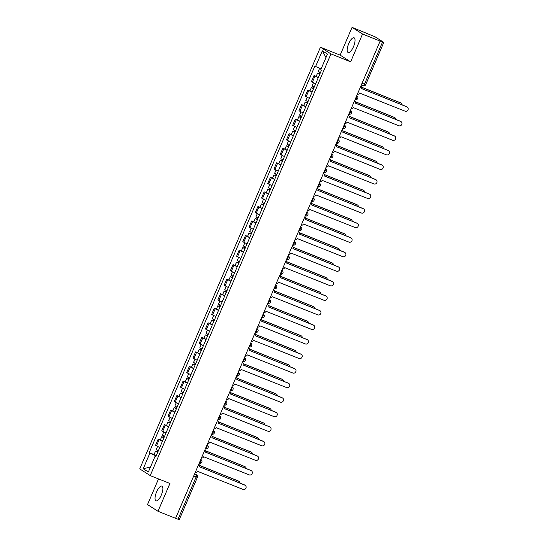 <?xml version="1.0" encoding="UTF-8"?>
<svg xmlns="http://www.w3.org/2000/svg" width="547" height="547" viewBox="0 0 547 547"><rect width="100%" height="100%" fill="white"/><g stroke="black" fill="none" stroke-linecap="round" stroke-linejoin="round"><path stroke-width="0.82" d="M161.338 495.001A7.931 2.783 -68.1 0 0 161.905 486.126A7.931 2.783 -68.1 0 0 156.565 491.965A7.931 2.783 -68.1 0 0 155.998 500.84A7.931 2.783 -68.1 0 0 161.338 495.001M353.499 46.659A7.931 2.783 -68.1 0 0 354.066 37.784A7.931 2.783 -68.1 0 0 348.726 43.623A7.931 2.783 -68.1 0 0 348.159 52.498A7.931 2.783 -68.1 0 0 353.499 46.659M158.521 478.912L147.512 504.601L158.008 511.274L175.58 518.33L380.131 41.08L362.558 34.023L352.063 27.35L340.152 55.138L320.46 47.233L139.731 468.909L150.22 475.582L330.956 53.907L350.648 61.811L362.558 34.023M352.063 27.35L375.057 36.799L383.816 42.399L365.711 84.641L364.452 84.231L382.558 41.989L383.816 42.399M158.008 511.274L169.912 483.486L150.22 475.582M193.706 476.034L197.371 477.408L179.266 519.65L178.007 519.24L196.113 476.998A2.031 0.711 -68.1 0 0 196.305 474.741L194.698 473.723M175.608 518.276L178.007 519.24M382.558 41.989L380.131 41.08M318.265 77.701L314.046 75.5L311.407 81.653L315.626 83.855M316.166 76.354L314.046 75.5M312.029 92.245L307.811 90.043L305.171 96.204L309.39 98.398M309.937 90.898L307.811 90.043M305.794 106.795L301.575 104.593L298.935 110.747L303.154 112.949M303.701 105.448L301.575 104.593M299.558 121.338L295.339 119.137L292.7 125.297L296.918 127.492M297.465 119.991L295.339 119.137M293.322 135.888L289.103 133.687L286.464 139.841L290.683 142.042M291.23 134.541L289.103 133.687M287.086 150.432L282.867 148.237L280.228 154.391L284.454 156.586M284.994 149.085L282.867 148.237M280.857 164.982L276.632 162.78L273.999 168.934L278.218 171.136M278.758 163.635L276.632 162.78M274.621 179.525L270.403 177.331L267.763 183.484L271.982 185.679M272.522 178.178L270.403 177.331M268.386 194.076L264.167 191.874L261.528 198.028L265.746 200.229M266.293 192.729L264.167 191.874M262.15 208.619L257.931 206.424L255.292 212.578L259.51 214.78M260.057 207.272L257.931 206.424M255.914 223.169L251.695 220.967L249.056 227.121L253.275 229.323M253.822 221.822L251.695 220.967M249.678 237.713L245.459 235.518L242.82 241.671L247.039 243.873M247.586 236.366L245.459 235.518M243.442 252.263L239.224 250.061L236.584 256.215L240.81 258.416M241.35 250.916L239.224 250.061M237.213 266.813L232.988 264.611L230.355 270.765L234.574 272.967M235.114 265.466L232.988 264.611M230.978 281.356L226.759 279.155L224.12 285.308L228.338 287.51M228.878 280.009L226.759 279.155M224.742 295.906L220.523 293.705L217.884 299.859L222.103 302.06M222.65 294.56L220.523 293.705M218.506 310.45L214.287 308.248L211.648 314.402L215.867 316.604M216.414 309.103L214.287 308.248M212.27 325L208.051 322.798L205.412 328.952L209.631 331.154M210.178 323.653L208.051 322.798M206.034 339.543L201.816 337.342L199.176 343.495L203.395 345.697M203.942 338.196L201.816 337.342M199.799 354.094L195.58 351.892L192.941 358.046L197.166 360.247M197.706 352.747L195.58 351.892M193.57 368.637L189.344 366.435L186.712 372.589L190.93 374.791M191.471 367.29L189.344 366.435M187.334 383.187L183.115 380.986L180.476 387.139L184.695 389.341M185.235 381.84L183.115 380.986M181.098 397.731L176.879 395.529L174.24 401.689L178.459 403.884M179.006 396.384L176.879 395.529M174.862 412.281L170.643 410.079L168.004 416.233L172.223 418.434M172.77 410.934L170.643 410.079M168.626 426.824L164.408 424.622L161.768 430.783L165.987 432.978M166.534 425.477L164.408 424.622M162.391 441.374L158.172 439.173L155.533 445.326L159.751 447.528M160.298 440.027L158.172 439.173M321.082 68.984L315.619 66.467L322.333 50.796L327.475 54.071L320.761 69.736L321.479 70.194L155.779 456.807L155.061 456.348L148.346 472.013L143.205 468.745L149.919 453.08L156.141 455.952M315.619 66.467L314.901 66.009L149.201 452.622L149.919 453.08M320.46 47.233L330.956 53.907M340.152 55.138L350.648 61.811M154.063 454.571L149.201 452.622M155.874 456.574L155.061 456.348M322.333 50.796L325.964 57.606M150.5 466.981L143.205 468.745M357.307 94.323A2.031 1.901 122.5 0 0 359.557 93.072L405.095 111.191A2.338 2.181 122.5 0 0 407.269 107.075A2.338 2.181 122.5 0 0 406.934 106.904L361.519 88.505A2.031 1.901 122.5 0 0 360.842 86.077M361.492 88.559L406.537 106.651A2.338 2.181 -57.5 0 1 406.872 106.822L407.269 107.075M320.46 72.58L318.265 71.466L319.619 68.307M319.81 74.091L318.798 73.571L319.551 73.824L320.145 72.443M402.12 104.88A2.338 2.181 122.5 0 0 400.814 103.014L361.656 87.288M319.776 74.166L317.581 73.052L319.154 73.571L319.715 72.252M318.34 77.524L316.145 76.409L317.581 73.052M361.629 87.185L400.418 102.761A2.338 2.181 -57.5 0 1 400.753 102.932L401.149 103.185M319.496 73.948L319.154 73.571M351.078 108.867A2.031 1.901 122.5 0 0 353.321 107.615L398.866 125.742A2.338 2.181 122.5 0 0 401.04 121.625A2.338 2.181 122.5 0 0 400.698 121.448L355.283 103.048A2.031 1.901 122.5 0 0 354.606 100.627M355.256 103.109L400.301 121.195A2.338 2.181 -57.5 0 1 400.636 121.372L401.04 121.625M344.842 123.417A2.031 1.901 122.5 0 0 347.092 122.166L392.63 140.285A2.338 2.181 122.5 0 0 394.804 136.169A2.338 2.181 122.5 0 0 394.469 135.998L349.048 117.598A2.031 1.901 122.5 0 0 348.371 115.171M349.02 117.653L394.066 135.745A2.338 2.181 -57.5 0 1 394.408 135.916L394.804 136.169M314.224 87.123L312.029 86.016L313.397 82.823M313.575 88.635L312.563 88.122L313.315 88.368L313.91 86.987M395.891 119.424A2.338 2.181 122.5 0 0 394.585 117.557L355.42 101.831M313.54 88.71L311.346 87.602L312.918 88.115L313.486 86.795M312.105 92.067L309.91 90.959L311.346 87.602M355.393 101.728L394.182 117.304A2.338 2.181 -57.5 0 1 394.517 117.475L394.92 117.728M313.26 88.498L312.918 88.115M307.988 101.674L305.794 100.566L307.161 97.366M307.339 103.185L306.327 102.672L307.079 102.918L307.674 101.537M389.655 133.974A2.338 2.181 122.5 0 0 388.349 132.107L349.184 116.381M307.311 103.26L305.11 102.145L306.682 102.665L307.25 101.345M305.869 106.617L303.674 105.503L305.11 102.145M349.164 116.279L387.953 131.854A2.338 2.181 -57.5 0 1 388.288 132.025L388.685 132.278M307.024 103.041L306.682 102.665M338.607 137.96A2.031 1.901 122.5 0 0 340.856 136.709L386.394 154.835A2.338 2.181 122.5 0 0 388.568 150.719A2.338 2.181 122.5 0 0 388.233 150.548L342.812 132.142A2.031 1.901 122.5 0 0 342.142 129.721M342.784 132.203L387.837 150.295A2.338 2.181 -57.5 0 1 388.172 150.466L388.568 150.719M332.371 152.51A2.031 1.901 122.5 0 0 334.62 151.259L380.158 169.379A2.338 2.181 122.5 0 0 382.332 165.262A2.338 2.181 122.5 0 0 381.997 165.091L336.576 146.692A2.031 1.901 122.5 0 0 335.906 144.264M336.555 146.753L381.601 164.838A2.338 2.181 -57.5 0 1 381.936 165.009L382.332 165.262M326.135 167.054A2.031 1.901 122.5 0 0 328.385 165.803L373.922 183.929A2.338 2.181 122.5 0 0 376.097 179.813A2.338 2.181 122.5 0 0 375.762 179.642L330.34 161.235A2.031 1.901 122.5 0 0 329.67 158.815M330.32 161.297L375.365 179.389A2.338 2.181 -57.5 0 1 375.7 179.56L376.097 179.813M301.753 116.217L299.558 115.109L300.925 111.916M301.103 117.728L300.091 117.215L300.85 117.461L301.438 116.08M383.42 148.517A2.338 2.181 122.5 0 0 382.114 146.651L342.948 130.924M301.076 117.803L298.881 116.696L300.447 117.208L301.014 115.896M299.633 121.16L297.438 120.053L298.881 116.696M342.928 130.822L381.717 146.398A2.338 2.181 -57.5 0 1 382.052 146.569L382.449 146.822M300.788 117.591L300.447 117.208M295.517 130.767L293.322 129.66L294.689 126.46M294.874 132.278L293.855 131.765L294.614 132.012L295.202 130.63M377.184 163.068A2.338 2.181 122.5 0 0 375.878 161.201L336.713 145.475M294.84 132.353L292.645 131.239L294.211 131.759L294.778 130.439M293.397 135.711L291.202 134.596L292.645 131.239M336.692 145.372L375.481 160.948A2.338 2.181 -57.5 0 1 375.816 161.119L376.213 161.372M294.56 132.142L294.211 131.759M289.281 145.317L287.086 144.203L288.46 141.01M288.638 146.822L287.626 146.309L288.378 146.555L288.966 145.174M370.948 177.611A2.338 2.181 122.5 0 0 369.642 175.744L330.477 160.018M288.604 146.897L286.409 145.789L287.982 146.302L288.542 144.989M287.168 150.254L284.966 149.146L286.409 145.789M330.456 159.915L369.246 175.491A2.338 2.181 -57.5 0 1 369.581 175.662L369.977 175.915M288.324 146.685L287.982 146.302M283.045 159.861L280.85 158.753L282.225 155.553M282.402 161.372L281.39 160.859L282.143 161.105L282.731 159.724M364.712 192.161A2.338 2.181 122.5 0 0 363.406 190.294L324.241 174.568M282.368 161.447L280.173 160.333L281.746 160.852L282.307 159.533M280.932 164.804L278.738 163.69L280.173 160.333M324.221 174.466L363.01 190.041A2.338 2.181 -57.5 0 1 363.345 190.212L363.741 190.465M282.088 161.235L281.746 160.852M276.816 174.411L274.621 173.296L275.989 170.103M276.167 175.915L275.155 175.402L275.907 175.649L276.502 174.267M358.476 206.704A2.338 2.181 122.5 0 0 357.17 204.838L318.012 189.112M276.132 175.99L273.938 174.883L275.51 175.396L276.071 174.083M274.697 179.348L272.502 178.24L273.938 174.883M317.985 189.009L356.774 204.585A2.338 2.181 -57.5 0 1 357.109 204.763L357.506 205.016M275.852 175.778L275.51 175.396M270.58 188.954L268.386 187.847L269.753 184.647M269.931 190.465L268.919 189.953L269.671 190.199L270.266 188.818M352.247 221.255A2.338 2.181 122.5 0 0 350.942 219.388L311.776 203.662M269.897 190.541L267.702 189.433L269.274 189.946L269.842 188.626M268.461 193.898L266.266 192.783L267.702 189.433M311.749 203.559L350.538 219.135A2.338 2.181 -57.5 0 1 350.873 219.306L351.277 219.559M269.616 190.329L269.274 189.946M264.345 203.505L262.15 202.39L263.517 199.197M263.695 205.016L262.683 204.496L263.435 204.742L264.03 203.368M346.012 235.798A2.338 2.181 122.5 0 0 344.706 233.931L305.541 218.205M263.668 205.084L261.466 203.976L263.039 204.489L263.606 203.176M262.225 208.441L260.03 207.334L261.466 203.976M305.52 218.103L344.309 233.678A2.338 2.181 -57.5 0 1 344.644 233.856L345.041 234.109M263.38 204.872L263.039 204.489M258.109 218.048L255.914 216.94L257.281 213.74M257.459 219.559L256.447 219.046L257.206 219.292L257.794 217.911M339.776 250.348A2.338 2.181 122.5 0 0 338.47 248.482L299.305 232.755M257.432 219.634L255.237 218.526L256.803 219.039L257.37 217.72M255.989 222.991L253.794 221.884L255.237 218.526M299.284 232.653L338.073 248.229A2.338 2.181 -57.5 0 1 338.408 248.4L338.805 248.653M257.145 219.422L256.803 219.039M251.873 232.598L249.678 231.484L251.046 228.29M251.223 234.109L250.211 233.59L250.97 233.836L251.558 232.461M333.54 264.892A2.338 2.181 122.5 0 0 332.234 263.025L293.069 247.299M251.196 234.178L249.001 233.07L250.567 233.583L251.135 232.27M249.753 237.535L247.559 236.427L249.001 233.07M293.048 247.196L331.838 262.772A2.338 2.181 -57.5 0 1 332.173 262.95L332.569 263.203M250.916 233.966L250.567 233.583M245.637 247.141L243.442 246.034L244.817 242.834M244.994 248.653L243.983 248.14L244.735 248.386L245.323 247.005M327.304 279.442A2.338 2.181 122.5 0 0 325.998 277.575L286.833 261.849M244.96 248.728L242.765 247.62L244.338 248.133L244.899 246.813M243.524 252.085L241.323 250.977L242.765 247.62M286.813 261.746L325.602 277.322A2.338 2.181 -57.5 0 1 325.937 277.493L326.333 277.746M244.68 248.516L244.338 248.133M239.401 261.692L237.207 260.577L238.581 257.384M238.759 263.203L237.747 262.683L238.499 262.929L239.087 261.555M321.068 293.985A2.338 2.181 122.5 0 0 319.763 292.125L280.597 276.392M238.724 263.278L236.53 262.163L238.102 262.676L238.663 261.363M237.289 266.635L235.094 265.521L236.53 262.163M280.577 276.29L319.366 291.866A2.338 2.181 -57.5 0 1 319.701 292.043L320.098 292.296M238.444 263.059L238.102 262.676M233.172 276.235L230.978 275.127L232.345 271.927M232.523 277.746L231.511 277.233L232.263 277.479L232.858 276.098M314.833 308.535A2.338 2.181 122.5 0 0 313.527 306.669L274.368 290.942M232.489 277.821L230.294 276.714L231.866 277.226L232.427 275.907M231.053 281.179L228.858 280.071L230.294 276.714M274.341 290.84L313.13 306.416A2.338 2.181 -57.5 0 1 313.465 306.587L313.862 306.84M232.208 277.609L231.866 277.226M226.937 290.785L224.742 289.671L226.109 286.478M226.287 292.296L225.275 291.777L226.027 292.023L226.622 290.648M308.604 323.086A2.338 2.181 122.5 0 0 307.298 321.219L268.133 305.486M226.253 292.372L224.058 291.257L225.631 291.77L226.198 290.457M224.817 295.729L222.622 294.614L224.058 291.257M268.105 305.39L306.894 320.966A2.338 2.181 -57.5 0 1 307.229 321.137L307.633 321.39M225.973 292.153L225.631 291.77M220.701 305.329L218.506 304.221L219.873 301.021M220.051 306.84L219.039 306.327L219.791 306.573L220.386 305.192M302.368 337.629A2.338 2.181 122.5 0 0 301.062 335.762L261.897 320.036M220.024 306.915L217.822 305.807L219.395 306.32L219.962 305M218.581 310.272L216.386 309.164L217.822 305.807M261.876 319.933L300.665 335.509A2.338 2.181 -57.5 0 1 301 335.68L301.397 335.933M219.737 306.703L219.395 306.32M214.465 319.879L212.27 318.764L213.638 315.571M213.815 321.39L212.804 320.87L213.556 321.116L214.15 319.742M296.132 352.179A2.338 2.181 122.5 0 0 294.826 350.312L255.661 334.586M213.788 321.465L211.593 320.351L213.159 320.863L213.727 319.551M212.345 324.822L210.151 323.708L211.593 320.351M255.64 334.484L294.43 350.059A2.338 2.181 -57.5 0 1 294.765 350.23L295.161 350.483M213.501 321.246L213.159 320.863M208.229 334.422L206.034 333.314L207.402 330.115M207.58 335.933L206.568 335.42L207.327 335.667L207.915 334.285M289.896 366.722A2.338 2.181 122.5 0 0 288.59 364.856L249.425 349.13M207.552 336.008L205.357 334.901L206.923 335.414L207.491 334.094M206.11 339.366L203.915 338.258L205.357 334.901M249.405 349.027L288.194 364.603A2.338 2.181 -57.5 0 1 288.529 364.774L288.925 365.027M207.272 335.796L206.923 335.414M201.993 348.972L199.799 347.858L201.173 344.665M201.351 350.483L200.339 349.964L201.091 350.217L201.679 348.836M283.661 381.273A2.338 2.181 122.5 0 0 282.355 379.406L243.189 363.68M201.317 350.559L199.122 349.444L200.694 349.964L201.255 348.644M199.881 353.916L197.679 352.801L199.122 349.444M243.169 363.577L281.958 379.153A2.338 2.181 -57.5 0 1 282.293 379.324L282.69 379.577M201.036 350.34L200.694 349.964M195.758 363.516L193.563 362.408L194.937 359.215M195.115 365.027L194.103 364.514L194.855 364.76L195.443 363.379M277.425 395.816A2.338 2.181 122.5 0 0 276.119 393.949L236.954 378.223M195.081 365.102L192.886 363.994L194.458 364.507L195.019 363.187M193.645 368.459L191.45 367.352L192.886 363.994M236.933 378.121L275.722 393.696A2.338 2.181 -57.5 0 1 276.057 393.867L276.454 394.12M194.8 364.89L194.458 364.507M189.529 378.066L187.334 376.951L188.701 373.758M188.879 379.577L187.867 379.057L188.619 379.31L189.214 377.929M271.189 410.366A2.338 2.181 122.5 0 0 269.883 408.5L230.725 392.773M188.845 379.652L186.65 378.538L188.223 379.057L188.783 377.738M187.409 383.009L185.214 381.895L186.65 378.538M230.697 392.671L269.486 408.247A2.338 2.181 -57.5 0 1 269.821 408.418L270.218 408.671M188.565 379.433L188.223 379.057M319.899 181.604A2.031 1.901 122.5 0 0 322.149 180.353L367.687 198.472A2.338 2.181 122.5 0 0 369.861 194.356A2.338 2.181 122.5 0 0 369.526 194.185L324.111 175.785A2.031 1.901 122.5 0 0 323.434 173.358M324.084 175.847L369.129 193.932A2.338 2.181 -57.5 0 1 369.464 194.103L369.861 194.356M313.663 196.147A2.031 1.901 122.5 0 0 315.913 194.903L361.451 213.022A2.338 2.181 122.5 0 0 363.625 208.906A2.338 2.181 122.5 0 0 363.29 208.735L317.875 190.329A2.031 1.901 122.5 0 0 317.198 187.908M317.848 190.39L362.893 208.482A2.338 2.181 -57.5 0 1 363.229 208.653L363.625 208.906M307.435 210.698A2.031 1.901 122.5 0 0 309.677 209.446L355.222 227.566A2.338 2.181 122.5 0 0 357.396 223.45A2.338 2.181 122.5 0 0 357.054 223.279L311.64 204.879A2.031 1.901 122.5 0 0 310.963 202.452M311.612 204.94L356.658 223.026A2.338 2.181 -57.5 0 1 356.993 223.197L357.396 223.45M301.199 225.241A2.031 1.901 122.5 0 0 303.448 223.996L348.986 242.116A2.338 2.181 122.5 0 0 351.16 238A2.338 2.181 122.5 0 0 350.825 237.829L305.404 219.422A2.031 1.901 122.5 0 0 304.727 217.002M305.376 219.484L350.422 237.576A2.338 2.181 -57.5 0 1 350.764 237.747L351.16 238M294.963 239.791A2.031 1.901 122.5 0 0 297.212 238.54L342.75 256.666A2.338 2.181 122.5 0 0 344.925 252.543A2.338 2.181 122.5 0 0 344.589 252.372L299.168 233.972A2.031 1.901 122.5 0 0 298.498 231.545M299.141 234.034L344.193 252.119A2.338 2.181 -57.5 0 1 344.528 252.29L344.925 252.543M288.727 254.334A2.031 1.901 122.5 0 0 290.977 253.09L336.514 271.209A2.338 2.181 122.5 0 0 338.689 267.093A2.338 2.181 122.5 0 0 338.354 266.922L292.932 248.516A2.031 1.901 122.5 0 0 292.262 246.095M292.912 248.577L337.957 266.669A2.338 2.181 -57.5 0 1 338.292 266.84L338.689 267.093M282.491 268.885A2.031 1.901 122.5 0 0 284.741 267.633L330.279 285.76A2.338 2.181 122.5 0 0 332.453 281.637A2.338 2.181 122.5 0 0 332.118 281.466L286.696 263.066A2.031 1.901 122.5 0 0 286.026 260.639M286.676 263.128L331.721 281.213A2.338 2.181 -57.5 0 1 332.056 281.384L332.453 281.637M276.256 283.435A2.031 1.901 122.5 0 0 278.505 282.184L324.043 300.303A2.338 2.181 122.5 0 0 326.217 296.187A2.338 2.181 122.5 0 0 325.882 296.016L280.467 277.609A2.031 1.901 122.5 0 0 279.79 275.189M280.44 277.671L325.486 295.763A2.338 2.181 -57.5 0 1 325.821 295.934L326.217 296.187M270.02 297.978A2.031 1.901 122.5 0 0 272.269 296.727L317.807 314.853A2.338 2.181 122.5 0 0 319.981 310.73A2.338 2.181 122.5 0 0 319.646 310.559L274.232 292.16A2.031 1.901 122.5 0 0 273.555 289.732M274.204 292.221L319.25 310.306A2.338 2.181 -57.5 0 1 319.585 310.477L319.981 310.73M263.791 312.528A2.031 1.901 122.5 0 0 266.033 311.277L311.578 329.397A2.338 2.181 122.5 0 0 313.752 325.28A2.338 2.181 122.5 0 0 313.41 325.109L267.996 306.703A2.031 1.901 122.5 0 0 267.319 304.282M267.968 306.764L313.014 324.856A2.338 2.181 -57.5 0 1 313.349 325.027L313.752 325.28M257.555 327.072A2.031 1.901 122.5 0 0 259.804 325.821L305.342 343.947A2.338 2.181 122.5 0 0 307.517 339.831A2.338 2.181 122.5 0 0 307.182 339.653L261.76 321.253A2.031 1.901 122.5 0 0 261.083 318.826M261.733 321.315L306.778 339.4A2.338 2.181 -57.5 0 1 307.12 339.578L307.517 339.831M251.319 341.622A2.031 1.901 122.5 0 0 253.569 340.371L299.106 358.49A2.338 2.181 122.5 0 0 301.281 354.374A2.338 2.181 122.5 0 0 300.946 354.203L255.524 335.803A2.031 1.901 122.5 0 0 254.854 333.376M255.497 335.858L300.549 353.95A2.338 2.181 -57.5 0 1 300.884 354.121L301.281 354.374M245.083 356.165A2.031 1.901 122.5 0 0 247.333 354.914L292.871 373.04A2.338 2.181 122.5 0 0 295.045 368.924A2.338 2.181 122.5 0 0 294.71 368.746L249.288 350.347A2.031 1.901 122.5 0 0 248.618 347.926M249.268 350.408L294.313 368.493A2.338 2.181 -57.5 0 1 294.648 368.671L295.045 368.924M238.848 370.716A2.031 1.901 122.5 0 0 241.097 369.464L286.635 387.584A2.338 2.181 122.5 0 0 288.809 383.468A2.338 2.181 122.5 0 0 288.474 383.297L243.053 364.897A2.031 1.901 122.5 0 0 242.383 362.47M243.032 364.952L288.078 383.044A2.338 2.181 -57.5 0 1 288.413 383.215L288.809 383.468M232.612 385.259A2.031 1.901 122.5 0 0 234.861 384.008L280.399 402.134A2.338 2.181 122.5 0 0 282.573 398.018A2.338 2.181 122.5 0 0 282.238 397.84L236.824 379.44A2.031 1.901 122.5 0 0 236.147 377.02M236.796 379.502L281.842 397.587A2.338 2.181 -57.5 0 1 282.177 397.765L282.573 398.018M226.376 399.809A2.031 1.901 122.5 0 0 228.625 398.558L274.163 416.677A2.338 2.181 122.5 0 0 276.338 412.561A2.338 2.181 122.5 0 0 276.003 412.39L230.588 393.99A2.031 1.901 122.5 0 0 229.911 391.563M230.56 394.045L275.606 412.137A2.338 2.181 -57.5 0 1 275.941 412.308L276.338 412.561M220.147 414.352A2.031 1.901 122.5 0 0 222.39 413.101L267.934 431.227A2.338 2.181 122.5 0 0 270.109 427.111A2.338 2.181 122.5 0 0 269.767 426.933L224.352 408.534A2.031 1.901 122.5 0 0 223.675 406.113M224.325 408.595L269.37 426.681A2.338 2.181 -57.5 0 1 269.705 426.858L270.109 427.111M213.911 428.903A2.031 1.901 122.5 0 0 216.161 427.651L261.698 445.771A2.338 2.181 122.5 0 0 263.873 441.655A2.338 2.181 122.5 0 0 263.538 441.484L218.116 423.084A2.031 1.901 122.5 0 0 217.439 420.657M218.089 423.139L263.134 441.231A2.338 2.181 -57.5 0 1 263.476 441.402L263.873 441.655M207.675 443.446A2.031 1.901 122.5 0 0 209.925 442.195L255.463 460.321A2.338 2.181 122.5 0 0 257.637 456.205A2.338 2.181 122.5 0 0 257.302 456.034L211.88 437.627A2.031 1.901 122.5 0 0 211.21 435.207M211.853 437.689L256.905 455.781A2.338 2.181 -57.5 0 1 257.24 455.952L257.637 456.205M201.44 457.996A2.031 1.901 122.5 0 0 203.689 456.745L249.227 474.864A2.338 2.181 122.5 0 0 251.401 470.748A2.338 2.181 122.5 0 0 251.066 470.577L205.645 452.178A2.031 1.901 122.5 0 0 204.975 449.75M205.624 452.239L250.67 470.324A2.338 2.181 -57.5 0 1 251.005 470.495L251.401 470.748M183.293 392.609L181.098 391.502L182.466 388.308M182.643 394.12L181.631 393.608L182.383 393.854L182.978 392.472M264.96 424.91A2.338 2.181 122.5 0 0 263.654 423.043L224.489 407.317M182.609 394.196L180.414 393.088L181.987 393.601L182.554 392.281M181.173 397.553L178.978 396.445L180.414 393.088M224.461 407.214L263.251 422.79A2.338 2.181 -57.5 0 1 263.586 422.961L263.989 423.214M182.329 393.984L181.987 393.601M177.057 407.159L174.862 406.052L176.23 402.852M176.407 408.671L175.396 408.158L176.148 408.404L176.743 407.023M258.724 439.46A2.338 2.181 122.5 0 0 257.418 437.593L218.253 421.867M176.38 408.746L174.178 407.631L175.751 408.151L176.319 406.831M174.937 412.103L172.743 410.988L174.178 407.631M218.226 421.764L257.022 437.34A2.338 2.181 -57.5 0 1 257.357 437.511L257.753 437.764M176.093 408.527L175.751 408.151M170.821 421.703L168.626 420.595L169.994 417.402M170.172 423.214L169.16 422.701L169.912 422.947L170.507 421.566M252.488 454.003A2.338 2.181 122.5 0 0 251.182 452.137L212.017 436.41M170.144 423.289L167.95 422.181L169.515 422.694L170.083 421.381M168.702 426.646L166.507 425.539L167.95 422.181M211.997 436.308L250.786 451.884A2.338 2.181 -57.5 0 1 251.121 452.054L251.517 452.307M169.857 423.077L169.515 422.694M164.585 436.253L162.391 435.145L163.758 431.945M163.936 437.764L162.924 437.251L163.683 437.497L164.271 436.116M246.253 468.553A2.338 2.181 122.5 0 0 244.947 466.687L205.781 450.96M163.909 437.839L161.714 436.725L163.28 437.244L163.847 435.925M162.466 441.197L160.271 440.082L161.714 436.725M205.761 450.858L244.55 466.434A2.338 2.181 -57.5 0 1 244.885 466.605L245.282 466.858M163.628 437.627L163.28 437.244M195.204 472.54A2.031 1.901 122.5 0 0 197.453 471.288L242.991 489.415A2.338 2.181 122.5 0 0 245.165 485.298A2.338 2.181 122.5 0 0 244.83 485.127L199.409 466.721A2.031 1.901 122.5 0 0 198.739 464.3M199.388 466.782L244.434 484.874A2.338 2.181 -57.5 0 1 244.769 485.045L245.165 485.298M158.35 450.803L156.155 449.689L157.529 446.496M157.707 452.307L156.695 451.795L157.447 452.041L158.035 450.66M240.017 483.097A2.338 2.181 122.5 0 0 238.711 481.23L199.546 465.504M157.673 452.383L155.478 451.275L157.051 451.788L157.611 450.475M156.237 455.74L154.035 454.632L155.478 451.275M199.525 465.401L238.314 480.977A2.338 2.181 -57.5 0 1 238.649 481.148L239.046 481.401M157.392 452.171L157.051 451.788M200.797 459.494A2.031 1.901 -57.5 0 1 201.064 459.637A2.031 2.031 0 0 1 199.217 463.241L199.217 463.241A2.031 0.711 -68.1 0 0 199.217 463.241A2.031 0.711 -68.1 0 0 200.585 461.743A2.031 0.711 -68.1 0 0 200.797 459.501M207.299 445.087A2.031 2.031 0 0 1 205.446 448.69L205.446 448.69A2.031 0.711 -68.1 0 0 205.446 448.69A2.031 0.711 -68.1 0 0 206.821 447.193A2.031 0.711 -68.1 0 0 207.026 444.957A2.031 1.901 -57.5 0 1 207.299 445.087L207.04 444.923M213.535 430.544L213.275 430.38A2.031 1.901 -57.5 0 1 213.535 430.544A2.031 2.031 0 0 1 211.682 434.14L211.668 434.133A2.031 0.711 -68.1 0 0 211.682 434.14A2.031 0.711 -68.1 0 0 213.056 432.65A2.031 0.711 -68.1 0 0 213.262 430.407M219.764 415.993A2.031 2.031 0 0 1 217.918 419.597L217.918 419.597A2.031 0.711 -68.1 0 0 217.918 419.597A2.031 0.711 -68.1 0 0 219.285 418.099A2.031 0.711 -68.1 0 0 219.497 415.864A2.031 1.901 -57.5 0 1 219.764 415.993L219.511 415.829M226 401.45L225.747 401.286A2.031 1.901 -57.5 0 1 226 401.45A2.031 2.031 0 0 1 224.154 405.047L224.133 405.04A2.031 0.711 -68.1 0 0 224.154 405.047A2.031 0.711 -68.1 0 0 225.521 403.549A2.031 0.711 -68.1 0 0 225.733 401.313M232.236 386.9A2.031 2.031 0 0 1 230.39 390.503L230.369 390.496A2.031 0.711 -68.1 0 0 230.39 390.503A2.031 0.711 -68.1 0 0 231.757 389.006A2.031 0.711 -68.1 0 0 231.969 386.77A2.031 1.901 -57.5 0 1 232.236 386.9L231.983 386.736M238.471 372.357L238.218 372.192A2.031 1.901 -57.5 0 1 238.471 372.357A2.031 2.031 0 0 1 236.625 375.953L236.625 375.953A2.031 0.711 -68.1 0 0 236.625 375.953A2.031 0.711 -68.1 0 0 237.993 374.456A2.031 0.711 -68.1 0 0 238.205 372.22M244.707 357.806A2.031 2.031 0 0 1 242.861 361.41L242.841 361.403A2.031 0.711 -68.1 0 0 242.861 361.41A2.031 0.711 -68.1 0 0 244.229 359.912A2.031 0.711 -68.1 0 0 244.441 357.676A2.031 1.901 -57.5 0 1 244.707 357.806L244.447 357.642M250.676 343.119A2.031 1.901 -57.5 0 1 250.943 343.263A2.031 2.031 0 0 1 249.09 346.86L249.09 346.86A2.031 0.711 -68.1 0 0 249.09 346.86A2.031 0.711 -68.1 0 0 250.464 345.362A2.031 0.711 -68.1 0 0 250.67 343.126M257.179 328.713A2.031 2.031 0 0 1 255.326 332.316L255.326 332.316A2.031 0.711 -68.1 0 0 255.326 332.316A2.031 0.711 -68.1 0 0 256.7 330.819A2.031 0.711 -68.1 0 0 256.905 328.583A2.031 1.901 -57.5 0 1 257.179 328.713L256.919 328.549M263.408 314.169L263.155 314.005A2.031 1.901 -57.5 0 1 263.408 314.169A2.031 2.031 0 0 1 261.562 317.766L261.541 317.759A2.031 0.711 -68.1 0 0 261.562 317.766A2.031 0.711 -68.1 0 0 262.929 316.269A2.031 0.711 -68.1 0 0 263.141 314.033M269.644 299.619A2.031 2.031 0 0 1 267.798 303.223L267.798 303.223A2.031 0.711 -68.1 0 0 267.798 303.223A2.031 0.711 -68.1 0 0 269.165 301.725A2.031 0.711 -68.1 0 0 269.377 299.482A2.031 1.901 -57.5 0 1 269.644 299.619L269.391 299.455M275.879 285.069L275.626 284.912A2.031 1.901 -57.5 0 1 275.879 285.069A2.031 2.031 0 0 1 274.033 288.672L274.013 288.666A2.031 0.711 -68.1 0 0 274.033 288.672A2.031 0.711 -68.1 0 0 275.401 287.175A2.031 0.711 -68.1 0 0 275.613 284.939M282.115 270.526A2.031 2.031 0 0 1 280.269 274.129L280.249 274.122A2.031 0.711 -68.1 0 0 280.269 274.129A2.031 0.711 -68.1 0 0 281.637 272.632A2.031 0.711 -68.1 0 0 281.849 270.389A2.031 1.901 -57.5 0 1 282.115 270.526L281.862 270.362M288.351 255.975L288.091 255.818A2.031 1.901 -57.5 0 1 288.351 255.975A2.031 2.031 0 0 1 286.505 259.579L286.505 259.579A2.031 0.711 -68.1 0 0 286.505 259.579A2.031 0.711 -68.1 0 0 287.872 258.081A2.031 0.711 -68.1 0 0 288.084 255.846M294.587 241.432A2.031 2.031 0 0 1 292.734 245.035L292.72 245.029A2.031 0.711 -68.1 0 0 292.734 245.035A2.031 0.711 -68.1 0 0 294.108 243.538A2.031 0.711 -68.1 0 0 294.313 241.295A2.031 1.901 -57.5 0 1 294.587 241.432L294.327 241.268M300.556 226.745A2.031 1.901 -57.5 0 1 300.823 226.882A2.031 2.031 0 0 1 298.97 230.485L298.97 230.485A2.031 0.711 -68.1 0 0 298.97 230.485A2.031 0.711 -68.1 0 0 300.344 228.988A2.031 0.711 -68.1 0 0 300.549 226.752M307.052 212.339A2.031 2.031 0 0 1 305.205 215.942L305.205 215.942A2.031 0.711 -68.1 0 0 305.205 215.942A2.031 0.711 -68.1 0 0 306.573 214.445A2.031 0.711 -68.1 0 0 306.785 212.202A2.031 1.901 -57.5 0 1 307.052 212.339L306.799 212.174M313.287 197.788L313.034 197.624A2.031 1.901 -57.5 0 1 313.287 197.788A2.031 2.031 0 0 1 311.441 201.392L311.421 201.385A2.031 0.711 -68.1 0 0 311.441 201.392A2.031 0.711 -68.1 0 0 312.809 199.894A2.031 0.711 -68.1 0 0 313.021 197.658M319.523 183.245A2.031 2.031 0 0 1 317.677 186.848L317.677 186.848A2.031 0.711 -68.1 0 0 317.677 186.848A2.031 0.711 -68.1 0 0 319.045 185.351A2.031 0.711 -68.1 0 0 319.257 183.108A2.031 1.901 -57.5 0 1 319.523 183.245L319.27 183.081M325.759 168.695L325.506 168.531A2.031 1.901 -57.5 0 1 325.759 168.695A2.031 2.031 0 0 1 323.913 172.298L323.892 172.291A2.031 0.711 -68.1 0 0 323.913 172.298A2.031 0.711 -68.1 0 0 325.28 170.801A2.031 0.711 -68.1 0 0 325.492 168.565M331.995 154.151A2.031 2.031 0 0 1 330.149 157.755L330.128 157.741A2.031 0.711 -68.1 0 0 330.149 157.755A2.031 0.711 -68.1 0 0 331.516 156.257A2.031 0.711 -68.1 0 0 331.728 154.015A2.031 1.901 -57.5 0 1 331.995 154.151L331.735 153.987M338.231 139.601L337.971 139.437A2.031 1.901 -57.5 0 1 338.231 139.601A2.031 2.031 0 0 1 336.378 143.205L336.378 143.205A2.031 0.711 -68.1 0 0 336.378 143.205A2.031 0.711 -68.1 0 0 337.752 141.707A2.031 0.711 -68.1 0 0 337.957 139.471M344.466 125.058A2.031 2.031 0 0 1 342.613 128.654L342.6 128.648A2.031 0.711 -68.1 0 0 342.613 128.654A2.031 0.711 -68.1 0 0 343.988 127.157A2.031 0.711 -68.1 0 0 344.193 124.921A2.031 1.901 -57.5 0 1 344.466 125.058L344.207 124.894M350.429 110.371A2.031 1.901 -57.5 0 1 350.695 110.508A2.031 2.031 0 0 1 348.849 114.111L348.829 114.104A2.031 0.711 -68.1 0 0 348.849 114.111A2.031 0.711 -68.1 0 0 350.217 112.614A2.031 0.711 -68.1 0 0 350.429 110.378M356.931 95.964A2.031 2.031 0 0 1 355.085 99.561L355.085 99.561A2.031 0.711 -68.1 0 0 355.085 99.561A2.031 0.711 -68.1 0 0 356.453 98.063A2.031 0.711 -68.1 0 0 356.665 95.828A2.031 1.901 -57.5 0 1 356.931 95.964L356.678 95.8M194.561 474.044L196.305 474.741A2.031 1.901 122.5 0 1 196.592 474.892L194.711 473.695M361.3 85.004L363.044 85.701A2.031 0.711 -68.1 0 0 363.085 85.729A2.031 0.711 -68.1 0 0 364.452 84.231L362.052 83.26M162.705 431.371L165.338 425.217M168.941 416.828L171.573 410.674M175.17 402.277L177.809 396.124M181.406 387.734L184.045 381.58M187.642 373.184L190.281 367.03M193.877 358.641L196.517 352.487M200.113 344.09L202.752 337.937M206.349 329.547L208.981 323.393M212.585 314.997L215.217 308.843M218.814 300.453L221.453 294.3M225.049 285.903L227.689 279.749M231.285 271.36L233.925 265.206M237.521 256.81L240.16 250.656M243.757 242.266L246.396 236.106M249.993 227.716L252.625 221.562M256.228 213.173L258.861 207.012M262.457 198.623L265.097 192.469M268.693 184.072L271.333 177.919M274.929 169.529L277.568 163.375M281.165 154.979L283.804 148.825M287.401 140.435L290.04 134.282M293.636 125.885L296.269 119.731M299.872 111.342L302.505 105.188M306.101 96.792L308.74 90.638M312.337 82.248L314.976 76.095M156.469 445.921L159.109 439.767M406.934 106.904L406.537 106.651M400.418 102.761L400.814 103.014M400.698 121.448L400.301 121.195M394.469 135.998L394.066 135.745M394.182 117.304L394.585 117.557M387.953 131.854L388.349 132.107M388.233 150.548L387.837 150.295M381.997 165.091L381.601 164.838M375.762 179.642L375.365 179.389M381.717 146.398L382.114 146.651M375.481 160.948L375.878 161.201M369.246 175.491L369.642 175.744M363.01 190.041L363.406 190.294M356.774 204.585L357.17 204.838M350.538 219.135L350.942 219.388M344.309 233.678L344.706 233.931M338.073 248.229L338.47 248.482M331.838 262.772L332.234 263.025M325.602 277.322L325.998 277.575M319.366 291.866L319.763 292.125M313.13 306.416L313.527 306.669M306.894 320.966L307.298 321.219M300.665 335.509L301.062 335.762M294.43 350.059L294.826 350.312M288.194 364.603L288.59 364.856M281.958 379.153L282.355 379.406M275.722 393.696L276.119 393.949M269.486 408.247L269.883 408.5M369.526 194.185L369.129 193.932M363.29 208.735L362.893 208.482M357.054 223.279L356.658 223.026M350.825 237.829L350.422 237.576M344.589 252.372L344.193 252.119M338.354 266.922L337.957 266.669M332.118 281.466L331.721 281.213M325.882 296.016L325.486 295.763M319.646 310.559L319.25 310.306M313.41 325.109L313.014 324.856M307.182 339.653L306.778 339.4M300.946 354.203L300.549 353.95M294.71 368.746L294.313 368.493M288.474 383.297L288.078 383.044M282.238 397.84L281.842 397.587M276.003 412.39L275.606 412.137M269.767 426.933L269.37 426.681M263.538 441.484L263.134 441.231M257.302 456.034L256.905 455.781M251.066 470.577L250.67 470.324M263.251 422.79L263.654 423.043M257.022 437.34L257.418 437.593M250.786 451.884L251.182 452.137M244.55 466.434L244.947 466.687M244.83 485.127L244.434 484.874M238.314 480.977L238.711 481.23M361.3 85.011L363.085 85.729A2.031 2.031 0 0 0 365.711 84.641M197.371 477.408A2.031 2.031 0 0 0 196.592 474.892"/></g></svg>
